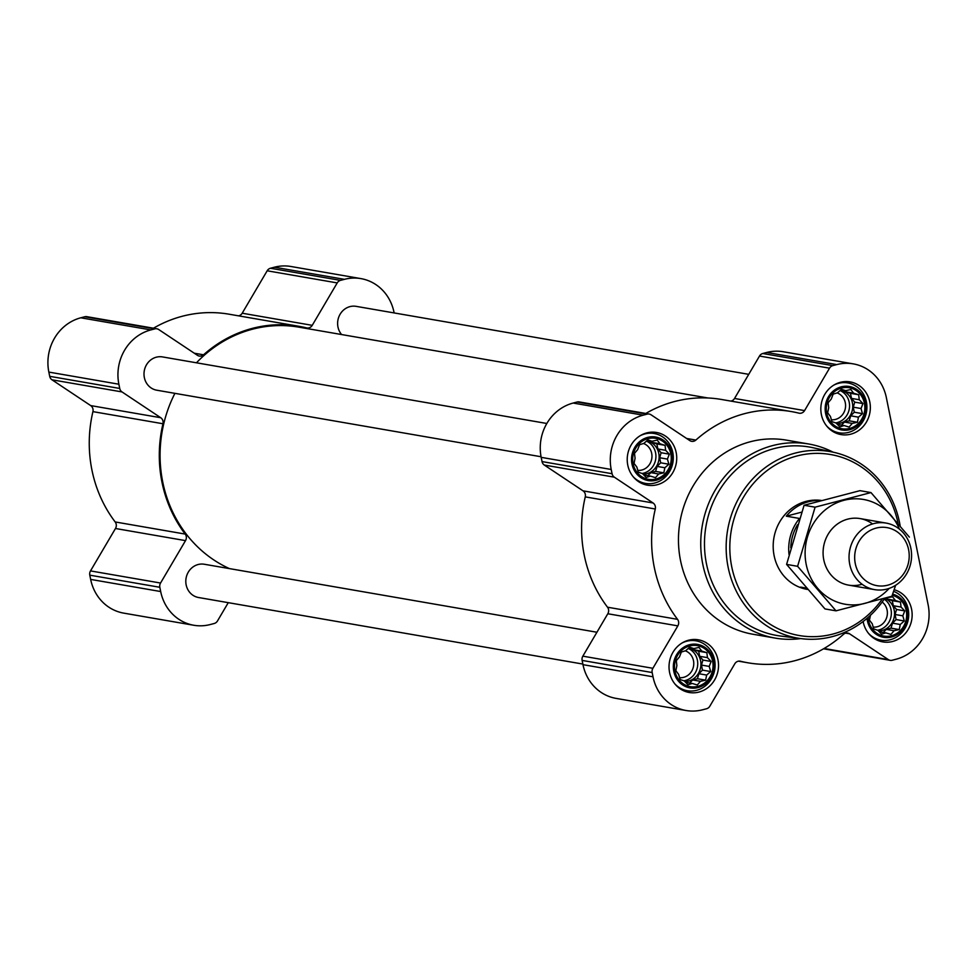 <?xml version="1.0" encoding="UTF-8"?>
<svg xmlns="http://www.w3.org/2000/svg" width="977" height="977" viewBox="0 0 977 977"><rect width="100%" height="100%" fill="white"/><g stroke="black" fill="none" stroke-linecap="round" stroke-linejoin="round"><path stroke-width="1.47" d="M706.872 652.648L707.446 657.643L711.134 661.478L709.217 666.412L710.682 671.553L706.652 675.07L705.614 680.151L700.448 681.311L697.297 684.987L692.253 683.46L687.967 684.767L684.279 680.92L680.114 679.54L678.649 674.399L675.84 670.698L676.878 665.63L676.292 660.635L679.442 656.959L681.36 652.025L685.659 650.719L689.677 647.189L693.841 648.581L699.007 647.421L701.828 651.109L706.872 652.648L698.665 651.232L694.061 649.766L692.901 648.41M689.701 645.956A20.822 19.235 -80.2 0 1 712.135 671.968A20.822 19.235 -80.2 0 1 679.491 680.505A20.822 19.235 -80.2 0 1 689.701 645.956M665.068 445.329L665.642 450.312L669.33 454.158L667.413 459.092L668.879 464.222L664.848 467.751L663.81 472.831L658.645 473.992L655.494 477.668L650.45 476.129L646.163 477.448L642.475 473.601L638.299 472.209L636.845 467.067L634.036 463.379L635.074 458.298L634.488 453.316L637.639 449.64L639.556 444.706L643.855 443.399L647.873 439.87L652.038 441.262L657.203 440.102L660.025 443.79L665.068 445.329L656.862 443.912L652.257 442.447L651.097 441.091M647.898 438.636A20.822 19.235 -80.2 0 1 670.332 464.649A20.822 19.235 -80.2 0 1 637.688 473.173A20.822 19.235 -80.2 0 1 647.898 438.636M858.673 394.745L859.259 399.74L862.947 403.574L861.03 408.508L862.483 413.65L858.465 417.167L857.427 422.247L852.249 423.407L849.111 427.083L844.067 425.557L839.768 426.864L836.08 423.017L831.916 421.637L830.462 416.495L827.641 412.795L828.691 407.727L828.105 402.732L831.256 399.056L833.173 394.122L837.46 392.815L841.49 389.286L845.655 390.678L850.82 389.518L853.629 393.206L858.673 394.745L850.478 393.328L845.874 391.862L844.702 390.507M841.515 388.052A20.822 19.235 -80.2 0 1 863.949 414.065A20.822 19.235 -80.2 0 1 831.293 422.601A20.822 19.235 -80.2 0 1 841.515 388.052M886.64 597.729L892.624 596.837L895.433 600.537L900.476 602.064L901.063 607.059L904.751 610.906L902.833 615.828L904.287 620.969L900.269 624.498L899.231 629.579L894.053 630.739L890.914 634.415L885.87 632.876L881.572 634.183L877.883 630.336L873.719 628.956L872.266 623.814L869.445 620.126L870.495 615.046M892.209 595.311A20.822 19.235 -80.2 0 1 906.461 618.075A20.822 19.235 -80.2 0 1 886.554 636.345A20.822 19.235 -80.2 0 1 868.138 617.403M853.263 363.871A45.027 41.596 99.8 0 0 836.788 364.592L832.819 365.63A5.63 5.203 99.8 0 0 829.534 368.17L804.572 410.596A5.63 5.203 99.8 0 1 798.893 413.149A127.474 117.765 99.8 0 0 791.431 411.586A127.474 117.765 99.8 0 0 695.868 440.065A5.63 5.203 99.8 0 1 689.786 440.578L651.061 414.798A5.63 5.203 99.8 0 0 647.14 414.138L643.171 415.176A45.027 41.596 99.8 0 0 611.211 469.473L612.066 473.711A5.63 5.203 99.8 0 0 614.338 477.179L653.063 502.972A5.63 5.203 99.8 0 1 655.286 509.005A127.474 117.765 99.8 0 0 677.537 619.333A5.63 5.203 99.8 0 1 677.843 625.878L652.88 668.292A5.63 5.203 99.8 0 0 652.16 672.542L653.015 676.792A45.027 41.596 99.8 0 0 686.098 710.511A45.027 41.596 99.8 0 0 702.573 709.791L706.542 708.752A5.63 5.203 99.8 0 0 709.827 706.212L734.802 663.786A5.63 5.203 99.8 0 1 740.468 661.234A127.474 117.765 99.8 0 0 747.93 662.797A127.474 117.765 99.8 0 0 843.493 634.317A5.63 5.203 99.8 0 1 849.575 633.804L888.301 659.585A5.63 5.203 99.8 0 0 892.221 660.244L896.19 659.206A45.027 41.596 99.8 0 0 928.15 604.91L886.347 397.59A45.027 41.596 99.8 0 0 853.263 363.871L783.236 351.744A45.027 41.596 99.8 0 0 766.75 352.465L762.793 353.503A5.63 5.203 99.8 0 0 759.508 356.043L734.533 398.469A5.63 5.203 99.8 0 1 730.833 401.095M791.431 411.586L721.405 399.459A127.474 117.765 99.8 0 0 645.797 413.454M649.192 414.053L579.166 401.926A5.63 5.203 99.8 0 0 577.102 402.011L573.145 403.049A45.027 41.596 99.8 0 0 541.185 457.346L542.04 461.584A5.63 5.203 99.8 0 0 544.311 465.052L583.037 490.845A5.63 5.203 99.8 0 1 585.26 496.878A127.474 117.765 99.8 0 0 607.511 607.205A5.63 5.203 99.8 0 1 607.816 613.751L582.842 656.165A5.63 5.203 99.8 0 0 582.133 660.415L582.988 664.665A45.027 41.596 99.8 0 0 616.06 698.384L686.098 710.511M840.354 382.325A26.733 24.694 -80.2 0 1 850.149 381.897A26.733 24.694 -80.2 0 1 869.921 412.453A26.733 24.694 -80.2 0 1 841.026 434.582A26.733 24.694 -80.2 0 1 820.827 409.314A26.733 24.694 -80.2 0 1 840.354 382.325M646.75 432.909A26.733 24.694 -80.2 0 1 656.532 432.481A26.733 24.694 -80.2 0 1 676.304 463.037A26.733 24.694 -80.2 0 1 647.409 485.166A26.733 24.694 -80.2 0 1 627.222 459.898A26.733 24.694 -80.2 0 1 646.75 432.909M688.553 640.228A26.733 24.694 -80.2 0 1 698.335 639.801A26.733 24.694 -80.2 0 1 718.107 670.356A26.733 24.694 -80.2 0 1 689.212 692.485A26.733 24.694 -80.2 0 1 669.025 667.218A26.733 24.694 -80.2 0 1 688.553 640.228M894.15 589.717A26.733 24.694 -80.2 0 1 911.492 620.969A26.733 24.694 -80.2 0 1 882.829 641.901A26.733 24.694 -80.2 0 1 863.118 621.506M800.749 638.579A98.494 90.995 -80.2 0 1 775.164 638.091L752.876 634.232A98.494 90.995 -80.2 0 1 678.465 541.148A98.494 90.995 -80.2 0 1 750.434 441.714A98.494 90.995 -80.2 0 1 786.485 440.151L808.773 444.01A98.494 90.995 -80.2 0 1 833.039 452.156M596.935 632.241L204.327 564.254A16.878 15.595 99.8 0 0 186.07 578.225A16.878 15.595 99.8 0 0 198.563 597.521L582.866 664.067M748.736 374.338L356.129 306.351A16.878 15.595 99.8 0 0 339.63 315.107A16.878 15.595 99.8 0 0 341.596 334.549M546.827 423.481L162.524 356.923A16.878 15.595 99.8 0 0 144.266 370.906A16.878 15.595 99.8 0 0 156.76 390.202L541.063 456.748M707.922 397.981L298.95 327.161A126.631 116.984 99.8 0 0 196.45 362.809M174.92 393.34A126.631 116.984 99.8 0 0 229.424 568.602M394.134 312.933L394.012 312.335A45.027 41.596 99.8 0 0 360.94 278.616L290.902 266.489A45.027 41.596 99.8 0 0 274.427 267.209L270.458 268.248A5.63 5.203 99.8 0 0 267.173 270.788L242.198 313.214A5.63 5.203 99.8 0 1 238.51 315.84M360.94 278.616A45.027 41.596 99.8 0 0 344.454 279.337L340.485 280.375A5.63 5.203 99.8 0 0 337.212 282.915L312.237 325.341L242.198 313.214M228.264 602.662L217.492 620.957A5.63 5.203 99.8 0 1 214.207 623.497L210.25 624.535A45.027 41.596 99.8 0 1 193.764 625.256A45.027 41.596 99.8 0 1 160.68 591.537L159.825 587.287A5.63 5.203 99.8 0 1 160.546 583.037L185.52 540.623A5.63 5.203 99.8 0 0 185.203 534.077A127.474 117.765 99.8 0 1 162.964 423.749A5.63 5.203 99.8 0 0 160.729 417.716L122.003 391.924A5.63 5.203 99.8 0 1 119.731 388.455L118.876 384.217A45.027 41.596 99.8 0 1 150.837 329.921L154.806 328.883A5.63 5.203 99.8 0 1 158.726 329.542L197.452 355.323A5.63 5.203 99.8 0 0 203.534 354.81A127.474 117.765 99.8 0 1 299.096 326.33A127.474 117.765 99.8 0 1 306.558 327.893A5.63 5.203 99.8 0 0 312.237 325.341M299.096 326.33L229.07 314.203A127.474 117.765 99.8 0 0 153.462 328.199M156.87 328.797L86.831 316.67A5.63 5.203 99.8 0 0 84.779 316.756L80.81 317.794A45.027 41.596 99.8 0 0 48.85 372.09L49.705 376.328A5.63 5.203 99.8 0 0 51.976 379.797L90.702 405.589A5.63 5.203 99.8 0 1 92.925 411.622A127.474 117.765 99.8 0 0 115.176 521.95A5.63 5.203 99.8 0 1 115.481 528.496L90.507 570.91A5.63 5.203 99.8 0 0 89.799 575.16L90.653 579.41A45.027 41.596 99.8 0 0 123.737 613.129L193.764 625.256M882.316 598.938A91.85 84.852 -80.2 0 1 742.984 596.055A91.85 84.852 -80.2 0 1 796.927 455.978A91.85 84.852 -80.2 0 1 898.022 523.232M807.478 589.424L807.197 589.387A45.027 41.596 -80.2 0 1 773.186 546.827A45.027 41.596 -80.2 0 1 806.086 501.372A45.027 41.596 -80.2 0 1 821.303 500.456M884.783 598.254A94.659 87.454 -80.2 0 1 801.311 638.653A94.659 87.454 -80.2 0 1 726.204 550.637A94.659 87.454 -80.2 0 1 795.315 453.072A94.659 87.454 -80.2 0 1 833.589 452.278A94.659 87.454 -80.2 0 1 900.135 525.76M801.311 638.653L780.415 636.015A95.624 88.345 -80.2 0 1 704.527 547.096A95.624 88.345 -80.2 0 1 774.346 448.541A95.624 88.345 -80.2 0 1 813.011 447.735L833.589 452.278M775.164 638.091A98.494 90.995 -80.2 0 1 700.753 545.007A98.494 90.995 -80.2 0 1 772.709 445.573A98.494 90.995 -80.2 0 1 808.773 444.01M892.624 594.126A22.08 20.395 -80.2 0 1 907.633 618.038A22.08 20.395 -80.2 0 1 886.982 637.59A22.08 20.395 -80.2 0 1 867.051 618.343M893.589 591.341A25.329 23.399 -80.2 0 1 907.853 621.384A25.329 23.399 -80.2 0 1 880.949 640.155A25.329 23.399 -80.2 0 1 868.492 633.328M841.27 386.843A22.08 20.395 -80.2 0 1 865.048 414.419A22.08 20.395 -80.2 0 1 830.438 423.456A22.08 20.395 -80.2 0 1 841.27 386.843M833.76 385.146A25.329 23.399 -80.2 0 1 838.51 383.326A25.329 23.399 -80.2 0 1 847.78 382.923A25.329 23.399 -80.2 0 1 866.514 411.867A25.329 23.399 -80.2 0 1 839.145 432.823A25.329 23.399 -80.2 0 1 826.689 426.009M647.653 437.415A22.08 20.395 -80.2 0 1 671.443 465.003A22.08 20.395 -80.2 0 1 636.821 474.04A22.08 20.395 -80.2 0 1 647.653 437.415M640.143 435.73A25.329 23.399 -80.2 0 1 644.905 433.898A25.329 23.399 -80.2 0 1 654.175 433.495A25.329 23.399 -80.2 0 1 672.909 462.451A25.329 23.399 -80.2 0 1 645.528 483.407A25.329 23.399 -80.2 0 1 633.072 476.593M689.457 644.747A22.08 20.395 -80.2 0 1 713.247 672.323A22.08 20.395 -80.2 0 1 678.624 681.36A22.08 20.395 -80.2 0 1 689.457 644.747M681.958 643.049A25.329 23.399 -80.2 0 1 686.709 641.23A25.329 23.399 -80.2 0 1 695.978 640.827A25.329 23.399 -80.2 0 1 714.712 669.77A25.329 23.399 -80.2 0 1 687.332 690.727A25.329 23.399 -80.2 0 1 674.875 683.912M887.458 597.997L886.359 597.814M885.87 632.876L879.178 631.716M894.053 630.739L886.298 629.396L891.024 628.15L892.502 623.155L896.092 619.552L895.066 614.484L896.556 609.477L893.308 605.716L892.282 600.647L887.678 599.182L886.505 597.839M883.281 632.424L886.298 629.396M899.231 629.579L891.024 628.15M900.269 624.498L892.502 623.155M904.287 620.969L896.092 619.552M902.833 615.828L895.066 614.484M904.751 610.906L896.556 609.477M901.063 607.059L893.308 605.716M900.476 602.064L892.282 600.647M895.433 600.537L887.678 599.182M878.445 630.947A16.878 15.595 99.8 0 0 882.207 630.458A16.878 15.595 99.8 0 0 894.48 615.083A16.878 15.595 99.8 0 0 884.747 598.303M882.17 602.015A13.837 12.786 -80.2 0 1 886.505 618.026A13.837 12.786 -80.2 0 1 873.169 627.1M884.185 599.145A16.878 15.595 -80.2 0 1 890.951 616.927A16.878 15.595 -80.2 0 1 877.517 630.226M845.655 390.678L840.831 389.847M844.067 425.557L837.374 424.397M852.249 423.407L844.494 422.064L849.221 420.831L850.698 415.823L854.289 412.221L853.263 407.165L854.753 402.158L851.492 398.396L850.478 393.328M841.478 425.105L844.494 422.064M857.427 422.247L849.221 420.831M858.465 417.167L850.698 415.823M862.483 413.65L854.289 412.221M861.03 408.508L853.263 407.165M862.947 403.574L854.753 402.158M859.259 399.74L851.492 398.396M853.629 393.206L845.874 391.862M836.642 423.615A16.878 15.595 99.8 0 0 840.403 423.139A16.878 15.595 99.8 0 0 852.738 406.322A16.878 15.595 99.8 0 0 840.403 390.214M652.038 441.262L647.226 440.419M650.45 476.129L643.77 474.969M658.645 473.992L650.877 472.648L655.616 471.415L657.094 466.408L660.672 462.805L659.658 457.737L661.136 452.742L657.887 448.968L656.862 443.912M647.861 475.677L650.877 472.648M663.81 472.831L655.616 471.415M664.848 467.751L657.094 466.408M668.879 464.222L660.672 462.805M667.413 459.092L659.658 457.737M669.33 454.158L661.136 452.742M665.642 450.312L657.887 448.968M660.025 443.79L652.257 442.447M643.025 474.199A16.878 15.595 99.8 0 0 646.786 473.723A16.878 15.595 99.8 0 0 659.121 456.906A16.878 15.595 99.8 0 0 646.786 440.798M693.841 648.581L689.029 647.751M692.253 683.46L685.573 682.3M700.448 681.311L692.681 679.968L697.419 678.734L698.897 673.727L702.475 670.124L701.462 665.068L702.939 660.061L699.691 656.3L698.665 651.232M689.664 683.008L692.681 679.968M705.614 680.151L697.419 678.734M706.652 675.07L698.897 673.727M710.682 671.553L702.475 670.124M709.217 666.412L701.462 665.068M711.134 661.478L702.939 660.061M707.446 657.643L699.691 656.3M701.828 651.109L694.061 649.766M684.828 681.519A16.878 15.595 99.8 0 0 688.59 681.042A16.878 15.595 99.8 0 0 700.924 664.226A16.878 15.595 99.8 0 0 688.59 648.117M837.118 392.913A13.837 12.786 -80.2 0 1 845.252 408.789A13.837 12.786 -80.2 0 1 831.366 419.78M840.025 390.544A16.878 15.595 -80.2 0 1 849.392 408.178A16.878 15.595 -80.2 0 1 835.714 422.894M643.513 443.497A13.837 12.786 -80.2 0 1 651.635 459.361A13.837 12.786 -80.2 0 1 637.749 470.364M646.408 441.115A16.878 15.595 -80.2 0 1 655.775 458.75A16.878 15.595 -80.2 0 1 642.097 473.479M685.317 650.816A13.837 12.786 -80.2 0 1 693.438 666.693A13.837 12.786 -80.2 0 1 679.552 677.684M688.211 648.447A16.878 15.595 -80.2 0 1 697.578 666.082A16.878 15.595 -80.2 0 1 683.9 680.798M790.796 547.853A43.428 40.13 -80.2 0 1 797.574 524.686M789.037 554.545A45.027 41.596 -80.2 0 1 799.504 518.457L799.601 518.433M820.863 500.578A45.027 41.596 99.8 0 0 808.419 501.775A45.027 41.596 99.8 0 0 786.302 516.174L799.504 518.457M806.306 588.081L800.603 587.092A45.027 41.596 99.8 0 0 807.417 589.363M801.702 512.143L786.302 516.174M876.186 528.081A29.457 27.209 -80.2 0 1 907.914 564.877A29.457 27.209 -80.2 0 1 861.726 576.943A29.457 27.209 -80.2 0 1 876.186 528.081M873.719 523.611A33.768 31.203 -80.2 0 1 886.078 523.074A33.768 31.203 -80.2 0 1 911.053 561.677A33.768 31.203 -80.2 0 1 874.549 589.62A33.768 31.203 -80.2 0 1 849.037 557.708A33.768 31.203 -80.2 0 1 873.719 523.611M835.994 610.833L824.991 608.927L786.595 564.401L804.083 505.268L859.98 490.662L870.983 492.579L815.099 507.173L797.598 566.306L835.994 610.833L891.891 596.239L895.653 585.272M804.083 505.268L815.099 507.173M786.595 564.401L797.598 566.306M909.379 537.106L870.983 492.579M872.559 523.941A33.768 31.203 99.8 0 0 837.191 524.197A33.768 31.203 99.8 0 0 823.782 559.845A33.768 31.203 99.8 0 0 862.117 584.258M899.414 529.131A53.185 49.131 99.8 0 0 839.133 501.836A53.185 49.131 99.8 0 0 806.208 564.437A53.185 49.131 99.8 0 0 840.415 603.139A53.185 49.131 99.8 0 0 889.143 588.41M832.819 365.63L762.793 353.503M836.788 364.592L766.75 352.465M829.534 368.17L759.508 356.043M804.572 410.596L734.533 398.469M695.868 440.065L686.611 438.465M647.14 414.138L577.102 402.011M643.171 415.176L573.145 403.049M611.211 469.473L541.185 457.346M612.066 473.711L542.04 461.584M614.338 477.179L544.311 465.052M653.063 502.972L583.037 490.845M655.286 509.005L585.26 496.878M677.537 619.333L607.511 607.205M677.843 625.878L607.816 613.751M652.88 668.292L582.842 656.165M652.16 672.542L582.133 660.415M653.015 676.792L582.988 664.665M740.468 661.234L739.809 661.111M849.575 633.804L845.703 633.133M888.301 659.585L824.099 648.472M340.485 280.375L270.458 268.248M344.454 279.337L274.427 267.209M337.212 282.915L267.173 270.788M203.534 354.81L194.276 353.21M154.806 328.883L84.779 316.756M150.837 329.921L80.81 317.794M118.876 384.217L48.85 372.09M119.731 388.455L49.705 376.328M122.003 391.924L51.976 379.797M160.729 417.716L90.702 405.589M162.964 423.749L92.925 411.622M185.203 534.077L115.176 521.95M185.52 540.623L115.481 528.496M160.546 583.037L90.507 570.91M159.825 587.287L89.799 575.16M160.68 591.537L90.653 579.41M747.93 662.797L738.49 661.16M890.169 660.33L823.538 648.801M880.949 640.155L875.282 639.166M847.78 382.923L842.113 381.934M839.145 432.823L833.479 431.846M654.175 433.495L648.508 432.518M645.528 483.407L639.862 482.43M695.978 640.827L690.312 639.837M687.332 690.727L681.665 689.75M886.078 523.074L860.114 518.579M874.549 589.62L848.598 585.125"/></g></svg>

